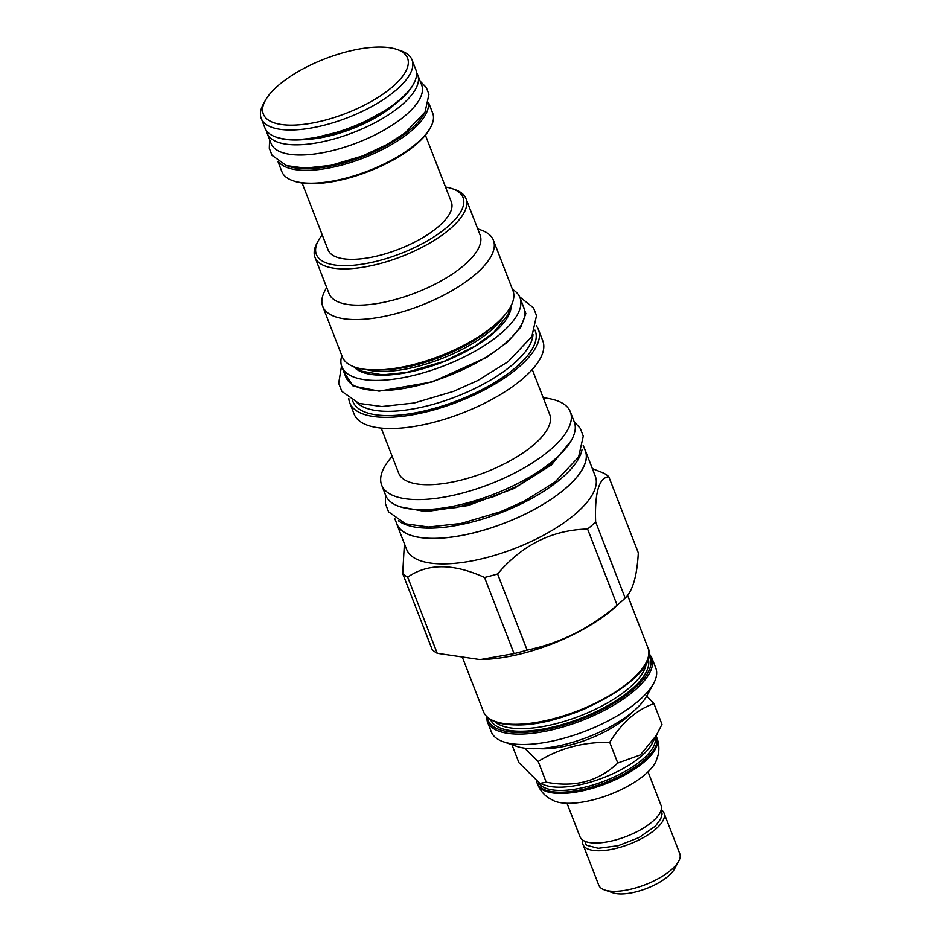 <?xml version="1.0" encoding="UTF-8"?>
<svg xmlns="http://www.w3.org/2000/svg" width="941" height="941" viewBox="0 0 941 941"><rect width="100%" height="100%" fill="white"/><g stroke="black" fill="none" stroke-linecap="round" stroke-linejoin="round"><path stroke-width="1.41" d="M567.011 803.273L580.009 836.784A43.462 16.42 -21.2 0 0 595.453 843.007A43.462 16.42 -21.2 0 0 641.174 829.397A43.462 16.42 -21.2 0 0 661.041 805.355L648.043 771.843M655.959 761.398A58.495 22.102 158.8 0 1 568.423 803.296A58.495 22.102 158.8 0 1 554.12 800.897L548.438 797.78C543.522 794.439 539.911 789.946 537.605 784.276A64 24.184 158.8 0 0 560.342 793.439A64 24.184 158.8 0 0 627.694 773.396A64 24.184 158.8 0 0 656.947 737.979C659.076 743.719 659.441 749.483 658.053 755.27L655.959 761.398M656.183 736.097A64 24.184 158.8 0 1 656.477 736.756A64 24.184 158.8 0 1 627.224 772.173A64 24.184 158.8 0 1 559.871 792.216A64 24.184 158.8 0 1 537.123 783.053A64 24.184 158.8 0 1 536.735 781.795M538.593 782.853A62.706 23.69 -21.2 0 0 560.177 790.44A62.706 23.69 158.8 0 0 624.33 771.832A62.706 23.69 158.8 0 0 655.289 737.744M646.738 696.034L653.948 703.633L661.982 724.358L651.972 743.837A62.706 23.69 158.8 0 1 558.919 787.182A62.706 23.69 -21.2 0 1 545.227 785.241L539.887 783.406L518.891 762.645L511.939 744.719M657.053 734.509L640.351 754.941L617.767 763.045C598.535 781.324 574.68 787.711 546.215 782.183L539.887 783.406M653.948 703.633C636.575 709.726 621.825 722.629 609.733 742.32C583.244 741.908 559.389 748.283 538.181 761.457L546.215 782.183M609.733 742.32L617.767 763.045M632.281 712.219A64 24.184 158.8 0 1 543.028 748.789A64 24.184 -21.2 0 1 538.44 748.613M538.181 761.457L524.631 748.166M653.56 683.531L646.796 695.917A76.409 28.865 158.8 0 1 634.422 710.396A76.409 28.865 158.8 0 1 516.738 746.366L503.388 741.767A88.219 33.335 158.8 0 1 491.308 731.863L487.273 721.465A88.219 33.335 158.8 0 0 518.62 734.098A88.219 33.335 158.8 0 0 635.234 689.835A88.219 33.335 158.8 0 0 651.76 657.665L655.795 668.063A88.219 33.335 158.8 0 1 653.56 683.531A88.219 33.335 158.8 0 1 639.268 700.233A88.219 33.335 158.8 0 1 503.388 741.767M608.78 476.699C598.958 477.734 594.583 492.825 595.653 521.973A115.496 43.639 -21.2 0 1 591.783 525.501A115.496 43.639 158.8 0 1 587.584 529.03L617.12 605.169C590.242 628.2 560.248 643.173 527.136 650.113A115.496 43.639 158.8 0 1 514.068 653.607L480.792 659.488A101.557 38.369 158.8 0 0 613.626 608.533A101.557 38.369 -21.2 0 0 614.755 607.533L622.601 600.487A115.496 43.639 -21.2 0 0 625.189 598.1C632.681 591.066 637.057 575.974 638.316 552.837L608.78 476.699A115.496 43.639 -21.2 0 0 603.793 473.135L592.371 468.618M617.12 605.169A115.496 43.639 158.8 0 0 621.307 601.628A115.496 43.639 -21.2 0 0 622.601 600.487M595.653 521.973L625.189 598.1M584.655 449.045A101.205 38.24 158.8 0 1 585.431 450.727L595.312 476.217A101.205 38.24 -21.2 0 1 576.351 513.116A101.205 38.24 158.8 0 1 476.746 559.942A101.205 38.24 158.8 0 1 406.606 549.403L396.714 523.925A101.205 38.24 158.8 0 1 396.161 522.161M587.584 529.03C552.144 529.959 522.149 544.933 497.601 573.975A115.496 43.639 158.8 0 1 484.544 577.468C453.468 563.306 427.849 563.2 407.688 577.151A115.496 43.639 158.8 0 1 402.701 573.587L404.395 543.698M497.601 573.975L527.136 650.113M479.44 659.5L437.224 653.289A115.496 43.639 158.8 0 1 432.237 649.713L402.701 573.587M585.431 450.727A101.205 38.24 158.8 0 1 566.458 487.638A101.205 38.24 158.8 0 1 466.854 534.464A101.205 38.24 158.8 0 1 396.714 523.925M394.691 518.362L396.831 523.878A101.087 38.193 -21.2 0 0 432.742 538.358A101.087 38.193 -21.2 0 0 539.111 506.693A101.087 38.193 -21.2 0 0 585.314 450.774L583.173 445.246M398.408 520.761A101.087 38.193 -21.2 0 0 428.79 528.16A101.087 38.193 158.8 0 0 525.525 501.718A101.087 38.193 158.8 0 0 582.056 449.539M570.364 411.887A101.205 38.24 -21.2 0 1 551.402 448.798A101.205 38.24 158.8 0 1 451.786 495.625A101.205 38.24 158.8 0 1 381.658 485.085L385.575 495.178A101.205 38.24 158.8 0 0 455.703 505.717A101.205 38.24 158.8 0 0 555.319 458.89A101.205 38.24 -21.2 0 0 574.281 421.98L570.364 411.887A101.205 38.24 -21.2 0 0 543.251 397.82M381.658 485.085A101.205 38.24 158.8 0 1 392.197 456.409M532.265 369.507L549.732 414.522A81.008 30.606 -21.2 0 1 534.547 444.07A81.008 30.606 158.8 0 1 454.809 481.545A81.008 30.606 158.8 0 1 398.666 473.111L381.211 428.096M536.241 325.762A101.205 38.24 158.8 0 1 538.452 329.621L542.804 340.842A101.205 38.24 -21.2 0 1 523.843 377.753A101.205 38.24 158.8 0 1 424.238 424.567A101.205 38.24 158.8 0 1 354.098 414.04L349.746 402.819A101.205 38.24 158.8 0 1 348.782 398.478M538.452 329.621A101.205 38.24 158.8 0 1 519.491 366.531A101.205 38.24 158.8 0 1 419.886 413.358A101.205 38.24 158.8 0 1 349.746 402.819M352.663 400.807A97.782 36.946 158.8 0 0 419.71 411.97A97.782 36.946 158.8 0 0 516.938 366.52A97.782 36.946 -21.2 0 0 534.947 330.103M357.086 402.736A95.653 36.146 158.8 0 0 427.296 405.889A95.653 36.146 158.8 0 0 514.127 363.344A95.653 36.146 -21.2 0 0 532.982 334.514M519.961 297.627L523.925 307.825A95.535 36.099 158.8 0 1 480.251 360.674A95.535 36.099 158.8 0 1 379.717 390.597A95.535 36.099 -21.2 0 1 345.782 376.918L341.83 366.719A95.535 36.099 -21.2 0 0 375.765 380.411A95.535 36.099 158.8 0 0 476.299 350.475A95.535 36.099 158.8 0 0 519.961 297.627A95.535 36.099 158.8 0 0 512.48 289.428M341.83 355.616A95.535 36.099 -21.2 0 0 341.83 366.719M496.824 323.116L492.766 326.762A84.314 31.853 158.8 0 1 491.825 327.597A84.314 31.853 158.8 0 1 381.552 369.895L376.106 369.942A91.524 34.582 158.8 0 0 495.801 324.022A91.524 34.582 -21.2 0 0 496.824 323.116A91.524 34.582 -21.2 0 0 512.951 290.651L493.413 240.261A91.524 34.582 -21.2 0 0 480.875 229.992L477.734 228.898M376.106 369.942A91.524 34.582 158.8 0 1 342.301 356.839L322.751 306.448A91.524 34.582 158.8 0 1 325.08 290.416L326.668 287.487M493.413 240.261A91.524 34.582 -21.2 0 1 476.264 273.643A91.524 34.582 158.8 0 1 386.175 315.988A91.524 34.582 158.8 0 1 322.751 306.448M314.964 257.293L329.032 293.58A81.008 30.606 158.8 0 0 385.175 302.014A81.008 30.606 158.8 0 0 464.913 264.539A81.008 30.606 -21.2 0 0 480.086 234.991L466.018 198.704A81.008 30.606 158.8 0 1 450.833 228.24A81.008 30.606 158.8 0 1 371.095 265.727A81.008 30.606 158.8 0 1 314.964 257.293A81.008 30.606 158.8 0 1 317.023 243.096L318.364 240.614A78.644 29.712 158.8 0 1 322.222 234.874M445.54 187.047A78.644 29.712 158.8 0 1 452.256 188.682A78.644 29.712 158.8 0 1 448.281 226.205A78.644 29.712 158.8 0 1 356.333 264.974A78.644 29.712 158.8 0 1 318.364 240.614M302.096 182.977L328.044 249.871A66.129 24.984 -21.2 0 0 351.534 259.34A66.129 24.984 -21.2 0 0 421.121 238.626A66.129 24.984 -21.2 0 0 451.351 202.044L425.403 135.151M452.256 188.682L454.926 189.6A81.008 30.606 158.8 0 1 466.018 198.704M428.731 102.898L432.695 113.12A80.891 30.559 158.8 0 1 430.637 127.294L429.966 128.529A79.714 30.124 158.8 0 1 311.671 183.624A79.714 30.124 158.8 0 1 294.262 181.166L292.933 180.707A80.891 30.559 158.8 0 1 281.853 171.627L277.889 161.405M430.637 127.294A80.891 30.559 158.8 0 1 310.601 183.201A80.891 30.559 158.8 0 1 292.933 180.707M428.496 103.898A80.891 30.559 158.8 0 1 386.716 147.267A80.891 30.559 158.8 0 1 305.613 170.356A80.891 30.559 158.8 0 1 278.748 161.981M424.814 112.438A79.714 30.124 158.8 0 1 305.896 168.745A79.714 30.124 158.8 0 1 287.217 165.804M417.71 74.833L421.674 85.019A80.773 30.524 158.8 0 1 384.751 129.705A80.773 30.524 158.8 0 1 299.756 155.006A80.773 30.524 -21.2 0 1 271.055 143.444L267.103 133.246A80.773 30.524 -21.2 0 0 295.792 144.82A80.773 30.524 158.8 0 0 380.799 119.507A80.773 30.524 158.8 0 0 417.71 74.833A80.773 30.524 158.8 0 0 416.498 72.504M266.432 130.717A80.773 30.524 -21.2 0 0 267.103 133.246M413.711 83.667L413.04 84.902A79.714 30.124 158.8 0 1 294.745 139.997A79.714 30.124 158.8 0 1 277.348 137.539L276.007 137.068A80.891 30.559 158.8 0 1 264.939 127.988L261.222 118.413A80.891 30.559 158.8 0 1 263.268 104.239L265.303 100.511A77.35 29.23 158.8 0 1 380.082 47.05A77.35 29.23 -21.2 0 1 396.973 49.438L400.972 50.826A80.891 30.559 -21.2 0 1 412.052 59.906L415.769 69.481A80.891 30.559 158.8 0 1 413.711 83.667A80.891 30.559 158.8 0 1 293.674 139.574A80.891 30.559 158.8 0 1 276.007 137.068M261.222 118.413A80.891 30.559 158.8 0 0 289.957 129.999A80.891 30.559 -21.2 0 0 375.083 104.651A80.891 30.559 -21.2 0 0 412.052 59.906M396.973 49.438A77.35 29.23 -21.2 0 1 384.528 93.053A77.35 29.23 -21.2 0 1 290.816 125.153A77.35 29.23 158.8 0 1 265.303 100.511M407.688 577.151L437.224 653.289M484.544 577.468L514.068 653.607M661.311 809.331L662.076 814L660.711 818.905L655.442 826.045L639.127 837.525L618.237 845.677L598.311 848.288L587.031 845.371A4.129 3.682 -58 0 1 585.478 841.489M582.832 840.148A43.462 16.42 -21.2 0 0 583.008 844.536A43.462 16.42 -21.2 0 0 598.452 850.758A43.462 16.42 -21.2 0 0 644.185 837.137A43.462 16.42 -21.2 0 0 664.052 813.106A43.462 16.42 -21.2 0 0 661.558 809.978M583.008 844.536L598.747 885.105A43.462 16.42 -21.2 0 0 604.698 889.986A43.462 16.42 -21.2 0 0 614.191 891.327A43.462 16.42 -21.2 0 0 678.684 861.286A43.462 16.42 -21.2 0 0 679.778 853.675L664.052 813.106M604.698 889.986L612.979 892.833A36.134 13.656 -21.2 0 0 620.86 893.95A36.134 13.656 -21.2 0 0 674.485 868.966L678.684 861.286M648.855 654.43A87.031 32.888 158.8 0 1 613.65 703.362A87.031 32.888 158.8 0 1 518.903 732.486A87.031 32.888 -21.2 0 1 487.238 717.124M490.461 719.547A84.549 31.947 -21.2 0 0 520.338 731.239A84.549 31.947 158.8 0 0 608.815 705.021A84.549 31.947 158.8 0 0 648.114 658.394M494.837 721.676A82.667 31.229 -21.2 0 0 520.796 728.652A82.667 31.229 158.8 0 0 601.37 706.268A82.667 31.229 158.8 0 0 646.326 662.923M586.619 708.02A82.667 31.229 158.8 0 1 569.34 714.725M514.821 724.311A88.219 33.335 158.8 0 1 483.474 711.678C487.226 720.3 497.895 724.711 515.492 724.899C570.093 727.017 662.558 674.203 647.973 647.878A88.219 33.335 158.8 0 1 631.435 680.049A88.219 33.335 158.8 0 1 514.821 724.311M511.128 305.743A85.149 32.17 158.8 0 1 466.548 351.158A85.149 32.17 158.8 0 1 381.764 375.165A85.149 32.17 -21.2 0 1 353.828 366.755M503.929 316.011A82.784 31.276 158.8 0 1 491.578 329.879A82.784 31.276 158.8 0 1 366.061 369.484M394.15 104.851A70.387 26.595 158.8 0 1 304.755 139.527M343.83 371.883L353.063 385.998L379.105 391.138L432.295 381.917L486.462 357.474L507.175 342.348L520.749 327.209L525.854 313.576L521.973 302.79M400.701 506.952L425.838 511.622L468.159 505.54L513.915 488.544L551.402 464.983L571.046 440.882M537.123 783.053L537.605 784.276M656.477 736.756L656.947 737.979M651.76 657.665L648.914 653.148M486.332 716.207L487.273 721.465M462.854 658.5L483.474 711.678M627.588 595.335L647.973 647.878M356.886 367.755L361.92 371.201L382.564 374.836L406.559 372.413L444.211 361.32L474.77 346.241L493.684 332.585L508.116 314.541L509.551 308.542M309.66 138.974L351.958 128.67L390.139 107.756M341.548 365.931L338.678 383.246L341.842 391.35L358.933 403.383L381.846 406.536L414.311 402.971L453.621 391.315L477.699 380.564L508.14 361.638L531.83 336.607L536.523 315.623L533.512 307.848L519.644 296.85M385.492 494.966L385.422 503.729L388.574 511.845L405.665 523.866L428.578 527.019L461.055 523.467L500.353 511.798L524.431 501.047L554.872 482.133L578.574 457.103L583.267 436.118L580.244 428.331L574.198 421.768M561.13 453.433L548.438 466.136L518.185 485.674L494.39 496.389L456.409 507.54L428.649 510.504L416.487 509.528M269.573 139.633L269.291 148.313L272.02 155.347L286.452 165.569L305.072 168.145L331.079 165.298L362.391 156.006L386.892 144.62L405.03 132.975L425.038 112.061L428.955 94.3L426.332 87.548L420.192 81.208"/></g></svg>
